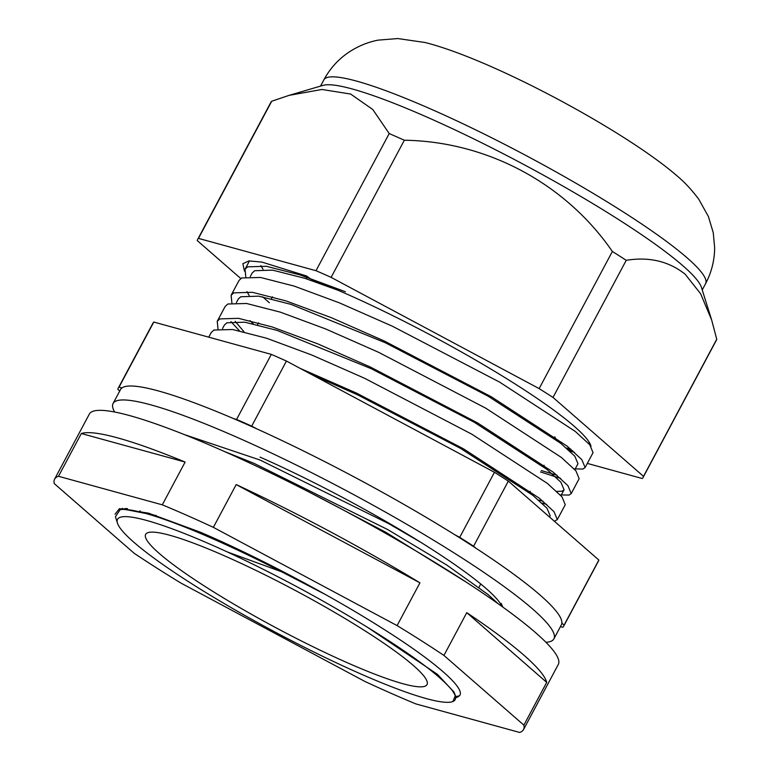 <?xml version="1.0" encoding="UTF-8"?>
<svg xmlns="http://www.w3.org/2000/svg" width="771" height="771" viewBox="0 0 771 771"><rect width="100%" height="100%" fill="white"/><g stroke="black" fill="none" stroke-linecap="round" stroke-linejoin="round"><path stroke-width="1.16" d="M502.008 606.498A191.381 25.212 -151.9 0 0 260.068 457.136M545.945 642.31A249.862 32.922 -151.9 0 0 553.906 638.841A249.862 32.922 -151.9 0 0 237.632 437.571A249.862 32.922 -151.9 0 0 113.086 403.474A249.862 32.922 -151.9 0 0 114.638 412.013M553.906 638.841L561.346 624.895A249.862 32.922 -151.9 0 0 245.082 423.626A249.862 32.922 -151.9 0 0 120.536 389.528L113.086 403.474M122.059 508.648L122.117 509.303M122.608 508.349L120.893 509.573M187.083 515.442A265.812 35.023 -151.9 0 0 162.286 504.832L58.49 476.285A265.812 35.023 -151.9 0 0 54.587 479.167A265.812 35.023 -151.9 0 0 54.259 483.6L134.193 553.299A265.812 35.023 -151.9 0 0 181.031 583.136L364.76 681.381A265.812 35.023 -151.9 0 0 391.051 693.293A265.812 35.023 -151.9 0 0 415.839 703.904L519.635 732.45A265.812 35.023 -151.9 0 0 523.538 729.568A265.812 35.023 -151.9 0 0 523.875 725.135L443.932 655.437A265.812 35.023 -151.9 0 0 397.094 625.599L213.365 527.354A265.812 35.023 -151.9 0 0 187.083 515.442M523.538 729.568L558.291 664.486A265.812 35.023 -151.9 0 0 221.836 450.36A265.812 35.023 -151.9 0 0 89.34 414.085L54.587 479.167M162.286 504.832L185.127 462.06A265.812 35.023 -151.9 0 0 81.331 433.524L58.49 476.285M115.052 514.247L119.457 508.667L148.514 513.149L199.862 532.019C255.818 555.785 329.872 594.875 383.64 629.146C437.485 663.166 468.556 690.912 458.523 696.435A193.136 25.443 -151.9 0 1 455.969 697.61M397.094 625.599L419.935 582.828A265.812 35.023 -151.9 0 0 236.196 484.583L213.365 527.354M523.875 725.135L546.706 682.374A265.812 35.023 -151.9 0 0 466.773 612.666L443.932 655.437M455.95 697.427L458.523 696.435M122.281 508.513L122.907 509.38M185.127 462.06L81.331 433.524M419.935 582.828L236.196 484.583M546.706 682.374L466.773 612.666M587.309 463.41L642.262 478.521A252.522 33.269 -151.9 0 0 643.12 477.394A252.522 33.269 -151.9 0 0 643.515 476.362L553.009 397.441L626.235 260.309C649.163 256.608 668.794 261.244 685.14 274.197L700.627 293.741L711.662 320.013L701.427 287.371A216.372 28.508 -151.9 0 0 682.865 265.725A216.372 28.508 -151.9 0 0 487.07 145.497A216.372 28.508 -151.9 0 0 323.088 85.359L290.031 95.084M711.662 320.013L716.741 339.221A252.522 33.269 -151.9 0 1 716.346 340.262L643.12 477.394M591.01 446.322A193.136 25.443 -151.9 0 0 346.266 293.838A193.136 25.443 -151.9 0 0 311.176 279.324L306.607 276.008L261.986 262.101L248.937 260.916L242.875 263.682L244.465 271.132M572.805 450.823L568.188 449.57M553.009 397.441A252.522 33.269 -151.9 0 0 539.141 388.603L331.116 277.367A252.522 33.269 -151.9 0 0 315.994 270.698L198.475 238.384L271.7 101.252A252.522 33.269 -151.9 0 0 270.843 102.379L197.617 239.511A252.522 33.269 -151.9 0 0 197.222 240.552L240.774 278.533M198.475 238.384A252.522 33.269 -151.9 0 0 197.617 239.511M331.116 277.367L404.341 140.235A252.522 33.269 -151.9 0 0 389.21 133.566L315.994 270.698M626.235 260.309A252.522 33.269 -151.9 0 0 612.367 251.471L539.141 388.603M643.515 476.362L716.741 339.221M271.7 101.252L289.058 95.363L321.912 89.484L350.612 94.033L372.779 109.501L389.21 133.566M404.341 140.235C486.588 141.44 565.278 183.064 612.367 251.471M208.748 337.168L211.273 332.455L213.933 330.036L232.678 329.516L266.409 338.18L311.638 354.949L364.731 378.349L471.862 434.218L547.42 483.446L561.982 496.842L565.249 504.735L557.308 519.606L554.397 521.283M300.15 368.374L356.52 393.094L463.679 448.944L539.363 498.22L554.021 511.684L557.308 519.606M269.33 302.724L262.718 296.845M245.785 276.818L245.033 269.224L247.636 266.843L266.303 266.274L299.967 274.89L345.398 291.717M231.888 302.849L231.127 295.264L239.068 280.384L241.728 277.974L260.482 277.454L294.214 286.108L339.442 302.878L392.526 326.287L499.666 382.146L575.224 431.384L589.786 444.78L593.053 452.664L585.112 467.534L582.982 469.038L574.173 468.893M231.127 295.264L233.738 292.874L252.406 292.305L286.07 300.921L331.501 317.748L384.315 341.023L491.484 396.882L567.157 446.158L581.816 459.622L585.112 467.534M239.395 330.749L230.943 321.623M217.991 328.88L217.229 321.295L225.171 306.424L227.831 304.005L246.575 303.485L280.307 312.139L325.545 328.909L378.628 352.318L485.769 408.187L561.327 457.415L575.889 470.811L579.146 478.695L571.205 493.575L569.075 495.069L560.276 494.924M217.229 321.295L219.831 318.905L238.509 318.336L272.173 326.952L317.604 343.789L370.417 367.063L477.577 422.913L553.26 472.189L567.919 485.653L571.205 493.575M574.578 452.375L569.817 451.054M560.681 478.415L540.558 471.958M546.784 504.446L542.013 503.116M452.191 690.402C440.395 675.888 412.148 654.849 367.449 627.276C322.538 599.655 275.825 574.549 227.329 551.949A191.381 25.212 -151.9 0 0 212.902 545.454A191.381 25.212 -151.9 0 0 117.433 523.095A191.381 25.212 -151.9 0 0 359.758 673.507A191.381 25.212 -151.9 0 0 452.085 701.783A191.381 25.212 -151.9 0 0 452.191 690.402L455.401 695.49L452.885 701.543L452.085 701.783M117.433 523.095L115.438 516.734L120.103 509.708L122.203 509.429A196.701 25.915 28.1 0 1 213.345 539.025A196.701 25.915 28.1 0 1 281.579 571.774L325.805 594.72M122.203 509.429L124.748 509.332L156.301 515.548M123.042 509.371L122.493 508.407M126.54 509.38L125.866 508.436M224.149 451.382L253.958 463.323L387.871 529.648L446.785 565.047L488.033 594.537L498.336 603.876M310.029 492.553L386.155 532.462L466.744 582.471M347.528 662.838A159.481 21.01 -151.9 0 0 427.018 684.6A159.481 21.01 -151.9 0 0 225.142 556.132A159.481 21.01 -151.9 0 0 145.652 534.361A159.481 21.01 -151.9 0 0 347.528 662.838M556.18 439.807A159.481 21.01 -151.9 0 0 554.754 436.849M121.934 387.938L119.042 387.138A252.522 33.269 -151.9 0 0 118.185 388.276L152.937 323.194A252.522 33.269 28.1 0 1 153.795 322.056L271.315 354.381A252.522 33.269 28.1 0 1 286.436 361.05L494.462 472.286A252.522 33.269 28.1 0 1 508.33 481.114L598.845 560.035A252.522 33.269 28.1 0 1 598.441 561.066L563.697 626.148A252.522 33.269 -151.9 0 0 564.093 625.117L598.845 560.035M560.43 626.621L562.84 627.286A252.522 33.269 -151.9 0 0 563.697 626.148M454.591 534.631L459.709 537.358A252.522 33.269 -151.9 0 1 473.587 546.196L475.813 548.142M561.866 623.18L564.093 625.117M233.671 418.663L236.562 419.453A252.522 33.269 -151.9 0 1 251.693 426.132L256.81 428.869M118.185 388.276A252.522 33.269 -151.9 0 0 117.79 389.307L119.746 391.003M473.587 546.196L508.33 481.114M119.042 387.138L153.795 322.056M236.562 419.453L271.315 354.381M251.693 426.132L286.436 361.05M459.709 537.358L494.462 472.286M281.579 571.774L227.329 551.949M367.449 627.276L437.427 674.326L453.955 692.001L455.401 695.49M126.299 509.371L127.485 508.581M140.447 511.414L139.956 510.865M184.134 434.507L260.145 460.065L388.594 523.576L420.976 542.418M543.054 501.227L538.63 500.09M244.031 331.79L235.203 321.353M556.951 475.196L541.319 470.541M249.11 295.322L246.961 291.631M570.848 449.165L566.425 448.018M263.007 269.291L260.868 265.6M311.523 374.455L357.474 394.791L460.297 448.24L532.925 495.387L546.996 508.243L550.176 515.799L549.521 517.033M222.491 328.6L224.361 325.102L226.867 322.789L244.802 322.191L277.107 330.402L371.371 368.75L474.194 422.209L546.822 469.346L560.903 482.212L564.083 489.768L562.049 491.185L556.758 491.426M253.177 323.762L249.997 320.63M236.389 302.569L238.258 299.061L240.764 296.758L258.699 296.16L291.004 304.372L385.278 342.719L488.091 396.178L560.719 443.315L574.8 456.181L577.98 463.728L574.838 469.616M250.296 276.529L252.156 273.03L254.671 270.727L272.597 270.129L304.911 278.331L337.794 290.156M323.83 79.895C329.969 68.552 338.315 59.319 348.868 52.197C358.216 46.067 367.998 42.048 378.204 40.131L397.759 38.55L424.994 42.492C492.235 59.328 625.069 130.935 676.697 175.576C684.532 182.091 691.924 190.032 698.863 199.39L708.395 216.516L713.252 232.669L714.64 247.607C714.582 260.299 711.546 272.336 705.561 283.718A216.372 28.508 -151.9 0 0 687.086 257.822A216.372 28.508 -151.9 0 0 478.695 131.349A216.372 28.508 -151.9 0 0 323.83 79.895L320.505 86.121M705.561 283.718L702.236 289.944M249.486 260.877L245.033 269.224M544.143 465.25L543.382 466.677M530.246 491.281L529.484 492.708M480.747 583.984L478.945 587.357M272.481 296.816L271.45 298.753M258.584 322.847L257.553 324.784M126.309 508.465L120.103 509.708M501.256 603.414L502.75 607.028M459.208 695.876L455.767 696.56M122.406 508.455L122.791 509.39M560.941 495.647L564.083 489.768M588.736 443.576L589.333 442.467M306.232 278.765L307.041 277.242"/></g></svg>
